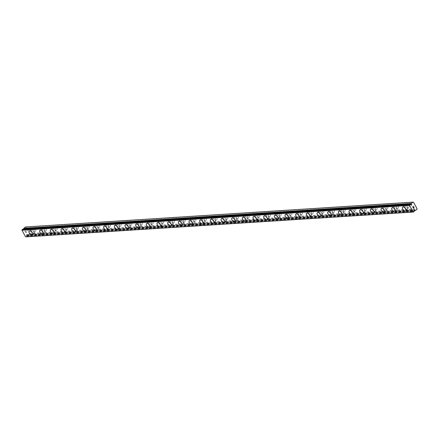 <?xml version="1.0" encoding="UTF-8"?>
<svg xmlns="http://www.w3.org/2000/svg" width="439" height="439" viewBox="0 0 439 439"><rect width="100%" height="100%" fill="white"/><g stroke="black" fill="none" stroke-linecap="round" stroke-linejoin="round"><path stroke-width="0.33" stroke-dasharray="2.19 1.65" d="M410.317 204.387L22.735 229.224A0.856 0.697 86.3 0 0 23.091 229.334L23.36 229.729A0.428 0.351 86.3 0 0 24.046 229.57A0.428 0.351 86.3 0 0 23.893 229.295L410.712 204.508M27.306 235.37L27.031 234.98A0.428 0.351 86.3 0 0 26.351 235.139A0.428 0.351 86.3 0 0 26.499 235.414L414.087 210.577L27.306 235.37A0.856 0.697 86.3 0 1 27.657 235.48L29.364 234.174L29.468 233.493L25.95 227.128L25.396 226.985M407.502 204.7A1.471 0.741 -129.1 0 0 407.255 204.788A1.471 0.741 -129.1 0 0 407.458 206.193A1.471 0.741 -129.1 0 0 408.863 207.164A1.471 0.741 -129.1 0 0 409.11 207.071A1.471 0.741 -129.1 0 0 408.907 205.666A1.471 0.741 -129.1 0 0 407.502 204.7M405.444 206.368A1.471 0.741 -129.1 0 0 405.197 206.462A1.471 0.741 -129.1 0 0 405.4 207.867A1.471 0.741 -129.1 0 0 406.805 208.832A1.471 0.741 -129.1 0 0 407.052 208.744A1.471 0.741 -129.1 0 0 406.849 207.334A1.471 0.741 -129.1 0 0 405.444 206.368M402.612 207.142L402.618 207.131A2.574 1.295 50.9 0 1 402.618 207.131A2.574 1.295 50.9 0 1 403.051 206.978A2.574 1.295 50.9 0 1 405.51 208.668A2.574 1.295 50.9 0 1 405.866 211.126A2.574 1.295 50.9 0 1 405.861 211.132L405.861 211.137M396.834 205.381A1.471 0.741 -129.1 0 0 396.587 205.474A1.471 0.741 -129.1 0 0 396.79 206.879A1.471 0.741 -129.1 0 0 398.195 207.845A1.471 0.741 -129.1 0 0 398.442 207.757A1.471 0.741 -129.1 0 0 398.239 206.346A1.471 0.741 -129.1 0 0 396.834 205.381M394.776 207.054A1.471 0.741 -129.1 0 0 394.529 207.142A1.471 0.741 -129.1 0 0 394.732 208.547A1.471 0.741 -129.1 0 0 396.137 209.518A1.471 0.741 -129.1 0 0 396.384 209.425A1.471 0.741 -129.1 0 0 396.181 208.02A1.471 0.741 -129.1 0 0 394.776 207.054M391.95 207.817L391.945 207.823A2.574 1.295 50.9 0 1 391.95 207.817A2.574 1.295 50.9 0 1 392.384 207.658A2.574 1.295 50.9 0 1 394.842 209.354A2.574 1.295 50.9 0 1 395.199 211.812A2.574 1.295 50.9 0 1 395.193 211.817L395.199 211.812M386.166 206.067A1.471 0.741 -129.1 0 0 385.919 206.154A1.471 0.741 -129.1 0 0 386.122 207.559A1.471 0.741 -129.1 0 0 387.527 208.53A1.471 0.741 -129.1 0 0 387.774 208.437A1.471 0.741 -129.1 0 0 387.571 207.032A1.471 0.741 -129.1 0 0 386.166 206.067M384.109 207.735A1.471 0.741 -129.1 0 0 383.862 207.828A1.471 0.741 -129.1 0 0 384.065 209.233A1.471 0.741 -129.1 0 0 385.469 210.199A1.471 0.741 -129.1 0 0 385.722 210.111A1.471 0.741 -129.1 0 0 385.513 208.701A1.471 0.741 -129.1 0 0 384.109 207.735M381.282 208.503L381.282 208.503A2.574 1.295 50.9 0 1 381.716 208.344A2.574 1.295 50.9 0 1 384.174 210.034A2.574 1.295 50.9 0 1 384.531 212.498L384.526 212.503M375.499 206.747A1.471 0.741 -129.1 0 0 375.252 206.84A1.471 0.741 -129.1 0 0 375.455 208.245A1.471 0.741 -129.1 0 0 376.86 209.211A1.471 0.741 -129.1 0 0 377.106 209.123A1.471 0.741 -129.1 0 0 376.903 207.718A1.471 0.741 -129.1 0 0 375.499 206.747M373.446 208.421A1.471 0.741 -129.1 0 0 373.194 208.509A1.471 0.741 -129.1 0 0 373.397 209.913A1.471 0.741 -129.1 0 0 374.802 210.885A1.471 0.741 -129.1 0 0 375.054 210.791A1.471 0.741 -129.1 0 0 374.846 209.387A1.471 0.741 -129.1 0 0 373.446 208.421M370.609 209.189L370.615 209.183A2.574 1.295 50.9 0 1 370.615 209.183A2.574 1.295 50.9 0 1 371.048 209.024A2.574 1.295 50.9 0 1 373.507 210.72A2.574 1.295 50.9 0 1 373.863 213.178A2.574 1.295 50.9 0 1 373.863 213.184L373.858 213.184M364.831 207.433A1.471 0.741 -129.1 0 0 364.584 207.521A1.471 0.741 -129.1 0 0 364.787 208.931A1.471 0.741 -129.1 0 0 366.192 209.897A1.471 0.741 -129.1 0 0 366.439 209.804A1.471 0.741 -129.1 0 0 366.236 208.399A1.471 0.741 -129.1 0 0 364.831 207.433M362.779 209.101A1.471 0.741 -129.1 0 0 362.526 209.194A1.471 0.741 -129.1 0 0 362.729 210.599A1.471 0.741 -129.1 0 0 364.134 211.565A1.471 0.741 -129.1 0 0 364.386 211.477A1.471 0.741 -129.1 0 0 364.183 210.072A1.471 0.741 -129.1 0 0 362.779 209.101M359.947 209.869L359.947 209.869A2.574 1.295 50.9 0 1 360.386 209.71A2.574 1.295 50.9 0 1 362.839 211.4A2.574 1.295 50.9 0 1 363.196 213.864L363.19 213.87M354.163 208.113A1.471 0.741 -129.1 0 0 353.916 208.207A1.471 0.741 -129.1 0 0 354.119 209.612A1.471 0.741 -129.1 0 0 355.524 210.577A1.471 0.741 -129.1 0 0 355.771 210.49A1.471 0.741 -129.1 0 0 355.568 209.085A1.471 0.741 -129.1 0 0 354.163 208.113M352.111 209.787A1.471 0.741 -129.1 0 0 351.858 209.875A1.471 0.741 -129.1 0 0 352.067 211.285A1.471 0.741 -129.1 0 0 353.472 212.251A1.471 0.741 -129.1 0 0 353.719 212.158A1.471 0.741 -129.1 0 0 353.516 210.753A1.471 0.741 -129.1 0 0 352.111 209.787M349.285 210.55L349.274 210.555A2.574 1.295 50.9 0 1 349.285 210.55A2.574 1.295 50.9 0 1 349.718 210.391A2.574 1.295 50.9 0 1 352.177 212.086A2.574 1.295 50.9 0 1 352.528 214.545A2.574 1.295 50.9 0 1 352.528 214.55L352.528 214.545M343.496 208.799A1.471 0.741 -129.1 0 0 343.249 208.887A1.471 0.741 -129.1 0 0 343.452 210.297A1.471 0.741 -129.1 0 0 344.856 211.263A1.471 0.741 -129.1 0 0 345.103 211.17A1.471 0.741 -129.1 0 0 344.9 209.765A1.471 0.741 -129.1 0 0 343.496 208.799M341.443 210.468A1.471 0.741 -129.1 0 0 341.196 210.561A1.471 0.741 -129.1 0 0 341.399 211.966A1.471 0.741 -129.1 0 0 342.804 212.931A1.471 0.741 -129.1 0 0 343.051 212.844A1.471 0.741 -129.1 0 0 342.848 211.439A1.471 0.741 -129.1 0 0 341.443 210.468M338.617 211.236L338.606 211.241A2.574 1.295 50.9 0 1 338.617 211.236A2.574 1.295 50.9 0 1 339.051 211.077A2.574 1.295 50.9 0 1 341.509 212.767A2.574 1.295 50.9 0 1 341.86 215.231L341.855 215.236M332.828 209.48A1.471 0.741 -129.1 0 0 332.581 209.573A1.471 0.741 -129.1 0 0 332.784 210.978A1.471 0.741 -129.1 0 0 334.189 211.949A1.471 0.741 -129.1 0 0 334.436 211.856A1.471 0.741 -129.1 0 0 334.233 210.451A1.471 0.741 -129.1 0 0 332.828 209.48M330.776 211.154A1.471 0.741 -129.1 0 0 330.529 211.241A1.471 0.741 -129.1 0 0 330.732 212.652A1.471 0.741 -129.1 0 0 332.136 213.617A1.471 0.741 -129.1 0 0 332.383 213.53A1.471 0.741 -129.1 0 0 332.18 212.119A1.471 0.741 -129.1 0 0 330.776 211.154M327.949 211.916L327.938 211.927A2.574 1.295 50.9 0 1 327.949 211.916A2.574 1.295 50.9 0 1 328.383 211.763A2.574 1.295 50.9 0 1 330.841 213.453A2.574 1.295 50.9 0 1 331.198 215.911A2.574 1.295 50.9 0 1 331.193 215.917L331.187 215.922M322.16 210.166A1.471 0.741 -129.1 0 0 321.913 210.259A1.471 0.741 -129.1 0 0 322.116 211.664A1.471 0.741 -129.1 0 0 323.521 212.63A1.471 0.741 -129.1 0 0 323.768 212.542A1.471 0.741 -129.1 0 0 323.565 211.132A1.471 0.741 -129.1 0 0 322.16 210.166M320.108 211.839A1.471 0.741 -129.1 0 0 319.861 211.927A1.471 0.741 -129.1 0 0 320.064 213.332A1.471 0.741 -129.1 0 0 321.469 214.303A1.471 0.741 -129.1 0 0 321.716 214.21A1.471 0.741 -129.1 0 0 321.513 212.805A1.471 0.741 -129.1 0 0 320.108 211.839M317.271 212.608L317.282 212.602A2.574 1.295 50.9 0 1 317.282 212.602A2.574 1.295 50.9 0 1 317.715 212.443A2.574 1.295 50.9 0 1 320.174 214.139A2.574 1.295 50.9 0 1 320.53 216.597A2.574 1.295 50.9 0 1 320.525 216.603L320.519 216.603M311.492 210.852A1.471 0.741 -129.1 0 0 311.246 210.939A1.471 0.741 -129.1 0 0 311.449 212.344A1.471 0.741 -129.1 0 0 312.853 213.316A1.471 0.741 -129.1 0 0 313.1 213.222A1.471 0.741 -129.1 0 0 312.897 211.817A1.471 0.741 -129.1 0 0 311.492 210.852M309.44 212.52A1.471 0.741 -129.1 0 0 309.193 212.613A1.471 0.741 -129.1 0 0 309.396 214.018A1.471 0.741 -129.1 0 0 310.801 214.984A1.471 0.741 -129.1 0 0 311.048 214.896A1.471 0.741 -129.1 0 0 310.845 213.486A1.471 0.741 -129.1 0 0 309.44 212.52M306.614 213.288L306.603 213.294A2.574 1.295 50.9 0 1 306.614 213.288A2.574 1.295 50.9 0 1 307.048 213.129A2.574 1.295 50.9 0 1 309.506 214.819A2.574 1.295 50.9 0 1 309.863 217.283A2.574 1.295 50.9 0 1 309.857 217.283L309.852 217.289M300.825 211.532A1.471 0.741 -129.1 0 0 300.578 211.625A1.471 0.741 -129.1 0 0 300.781 213.03A1.471 0.741 -129.1 0 0 302.186 213.996A1.471 0.741 -129.1 0 0 302.433 213.908A1.471 0.741 -129.1 0 0 302.23 212.498A1.471 0.741 -129.1 0 0 300.825 211.532M298.772 213.206A1.471 0.741 -129.1 0 0 298.525 213.294A1.471 0.741 -129.1 0 0 298.729 214.698A1.471 0.741 -129.1 0 0 300.133 215.67A1.471 0.741 -129.1 0 0 300.38 215.576A1.471 0.741 -129.1 0 0 300.177 214.172A1.471 0.741 -129.1 0 0 298.772 213.206M295.946 213.969L295.935 213.974A2.574 1.295 50.9 0 1 295.946 213.969A2.574 1.295 50.9 0 1 296.38 213.809A2.574 1.295 50.9 0 1 298.838 215.505A2.574 1.295 50.9 0 1 299.195 217.963A2.574 1.295 50.9 0 1 299.189 217.969L299.195 217.963M290.157 212.218A1.471 0.741 -129.1 0 0 289.91 212.306A1.471 0.741 -129.1 0 0 290.113 213.716A1.471 0.741 -129.1 0 0 291.518 214.682A1.471 0.741 -129.1 0 0 291.77 214.589A1.471 0.741 -129.1 0 0 291.562 213.184A1.471 0.741 -129.1 0 0 290.157 212.218M288.105 213.886A1.471 0.741 -129.1 0 0 287.858 213.98A1.471 0.741 -129.1 0 0 288.061 215.384A1.471 0.741 -129.1 0 0 289.466 216.35A1.471 0.741 -129.1 0 0 289.713 216.262A1.471 0.741 -129.1 0 0 289.51 214.858A1.471 0.741 -129.1 0 0 288.105 213.886M285.268 214.66L285.279 214.655A2.574 1.295 50.9 0 1 285.279 214.655A2.574 1.295 50.9 0 1 285.712 214.495A2.574 1.295 50.9 0 1 288.171 216.186A2.574 1.295 50.9 0 1 288.527 218.649A2.574 1.295 50.9 0 1 288.522 218.649L288.516 218.655M279.495 212.899A1.471 0.741 -129.1 0 0 279.242 212.992A1.471 0.741 -129.1 0 0 279.445 214.397A1.471 0.741 -129.1 0 0 280.85 215.362A1.471 0.741 -129.1 0 0 281.103 215.275A1.471 0.741 -129.1 0 0 280.894 213.87A1.471 0.741 -129.1 0 0 279.495 212.899M277.437 214.572A1.471 0.741 -129.1 0 0 277.19 214.66A1.471 0.741 -129.1 0 0 277.393 216.07A1.471 0.741 -129.1 0 0 278.798 217.036A1.471 0.741 -129.1 0 0 279.045 216.943A1.471 0.741 -129.1 0 0 278.842 215.538A1.471 0.741 -129.1 0 0 277.437 214.572M274.611 215.335L274.6 215.34A2.574 1.295 50.9 0 1 274.611 215.335A2.574 1.295 50.9 0 1 275.044 215.176A2.574 1.295 50.9 0 1 277.503 216.871A2.574 1.295 50.9 0 1 277.86 219.33A2.574 1.295 50.9 0 1 277.854 219.335L277.849 219.335M268.827 213.584A1.471 0.741 -129.1 0 0 268.575 213.672A1.471 0.741 -129.1 0 0 268.778 215.083A1.471 0.741 -129.1 0 0 270.183 216.048A1.471 0.741 -129.1 0 0 270.435 215.955A1.471 0.741 -129.1 0 0 270.232 214.55A1.471 0.741 -129.1 0 0 268.827 213.584M266.769 215.253A1.471 0.741 -129.1 0 0 266.522 215.346A1.471 0.741 -129.1 0 0 266.725 216.751A1.471 0.741 -129.1 0 0 268.13 217.717A1.471 0.741 -129.1 0 0 268.377 217.629A1.471 0.741 -129.1 0 0 268.174 216.224A1.471 0.741 -129.1 0 0 266.769 215.253M263.932 216.026L263.943 216.021A2.574 1.295 50.9 0 1 263.943 216.021A2.574 1.295 50.9 0 1 264.377 215.862A2.574 1.295 50.9 0 1 266.835 217.552A2.574 1.295 50.9 0 1 267.192 220.016A2.574 1.295 50.9 0 1 267.186 220.016L267.181 220.021M258.159 214.265A1.471 0.741 -129.1 0 0 257.907 214.358A1.471 0.741 -129.1 0 0 258.116 215.763A1.471 0.741 -129.1 0 0 259.515 216.729A1.471 0.741 -129.1 0 0 259.767 216.641A1.471 0.741 -129.1 0 0 259.564 215.236A1.471 0.741 -129.1 0 0 258.159 214.265M256.102 215.939A1.471 0.741 -129.1 0 0 255.855 216.026A1.471 0.741 -129.1 0 0 256.058 217.437A1.471 0.741 -129.1 0 0 257.463 218.402A1.471 0.741 -129.1 0 0 257.709 218.309A1.471 0.741 -129.1 0 0 257.506 216.904A1.471 0.741 -129.1 0 0 256.102 215.939M253.276 216.701L253.265 216.712A2.574 1.295 50.9 0 1 253.276 216.701A2.574 1.295 50.9 0 1 253.709 216.542A2.574 1.295 50.9 0 1 256.167 218.238A2.574 1.295 50.9 0 1 256.524 220.696A2.574 1.295 50.9 0 1 256.519 220.702L256.513 220.707M247.492 214.951A1.471 0.741 -129.1 0 0 247.239 215.044A1.471 0.741 -129.1 0 0 247.448 216.449A1.471 0.741 -129.1 0 0 248.853 217.415A1.471 0.741 -129.1 0 0 249.1 217.327A1.471 0.741 -129.1 0 0 248.897 215.917A1.471 0.741 -129.1 0 0 247.492 214.951M245.434 216.625A1.471 0.741 -129.1 0 0 245.187 216.712A1.471 0.741 -129.1 0 0 245.39 218.117A1.471 0.741 -129.1 0 0 246.795 219.088A1.471 0.741 -129.1 0 0 247.042 218.995A1.471 0.741 -129.1 0 0 246.839 217.59A1.471 0.741 -129.1 0 0 245.434 216.625M242.608 217.387L242.602 217.393A2.574 1.295 50.9 0 1 242.608 217.387A2.574 1.295 50.9 0 1 243.041 217.228A2.574 1.295 50.9 0 1 245.5 218.924A2.574 1.295 50.9 0 1 245.856 221.382A2.574 1.295 50.9 0 1 245.851 221.388L245.856 221.382M236.824 215.637A1.471 0.741 -129.1 0 0 236.577 215.725A1.471 0.741 -129.1 0 0 236.78 217.129A1.471 0.741 -129.1 0 0 238.185 218.101A1.471 0.741 -129.1 0 0 238.432 218.007A1.471 0.741 -129.1 0 0 238.229 216.603A1.471 0.741 -129.1 0 0 236.824 215.637M234.766 217.305A1.471 0.741 -129.1 0 0 234.519 217.398A1.471 0.741 -129.1 0 0 234.722 218.803A1.471 0.741 -129.1 0 0 236.127 219.769A1.471 0.741 -129.1 0 0 236.374 219.681A1.471 0.741 -129.1 0 0 236.171 218.271A1.471 0.741 -129.1 0 0 234.766 217.305M231.94 218.073L231.935 218.079A2.574 1.295 50.9 0 1 231.94 218.073A2.574 1.295 50.9 0 1 232.374 217.914A2.574 1.295 50.9 0 1 234.832 219.604A2.574 1.295 50.9 0 1 235.189 222.068A2.574 1.295 50.9 0 1 235.183 222.068L235.178 222.074M226.156 216.317A1.471 0.741 -129.1 0 0 225.909 216.411A1.471 0.741 -129.1 0 0 226.112 217.815A1.471 0.741 -129.1 0 0 227.517 218.781A1.471 0.741 -129.1 0 0 227.764 218.693A1.471 0.741 -129.1 0 0 227.561 217.283A1.471 0.741 -129.1 0 0 226.156 216.317M224.099 217.991A1.471 0.741 -129.1 0 0 223.852 218.079A1.471 0.741 -129.1 0 0 224.055 219.484A1.471 0.741 -129.1 0 0 225.459 220.455A1.471 0.741 -129.1 0 0 225.706 220.362A1.471 0.741 -129.1 0 0 225.503 218.957A1.471 0.741 -129.1 0 0 224.099 217.991M221.272 218.754L221.267 218.759A2.574 1.295 50.9 0 1 221.272 218.754A2.574 1.295 50.9 0 1 221.706 218.595A2.574 1.295 50.9 0 1 224.164 220.29A2.574 1.295 50.9 0 1 224.521 222.749A2.574 1.295 50.9 0 1 224.516 222.754L224.521 222.749M215.489 217.003A1.471 0.741 -129.1 0 0 215.242 217.091A1.471 0.741 -129.1 0 0 215.445 218.496A1.471 0.741 -129.1 0 0 216.85 219.467A1.471 0.741 -129.1 0 0 217.096 219.374A1.471 0.741 -129.1 0 0 216.893 217.969A1.471 0.741 -129.1 0 0 215.489 217.003M213.431 218.671A1.471 0.741 -129.1 0 0 213.184 218.765A1.471 0.741 -129.1 0 0 213.387 220.169A1.471 0.741 -129.1 0 0 214.792 221.135A1.471 0.741 -129.1 0 0 215.039 221.047A1.471 0.741 -129.1 0 0 214.836 219.643A1.471 0.741 -129.1 0 0 213.431 218.671M210.605 219.44L210.599 219.445A2.574 1.295 50.9 0 1 210.605 219.44A2.574 1.295 50.9 0 1 211.038 219.28A2.574 1.295 50.9 0 1 213.497 220.971A2.574 1.295 50.9 0 1 213.853 223.435A2.574 1.295 50.9 0 1 213.848 223.435L213.848 223.44M204.821 217.684A1.471 0.741 -129.1 0 0 204.574 217.777A1.471 0.741 -129.1 0 0 204.777 219.182A1.471 0.741 -129.1 0 0 206.182 220.148A1.471 0.741 -129.1 0 0 206.429 220.06A1.471 0.741 -129.1 0 0 206.226 218.655A1.471 0.741 -129.1 0 0 204.821 217.684M202.763 219.357A1.471 0.741 -129.1 0 0 202.516 219.445A1.471 0.741 -129.1 0 0 202.719 220.855A1.471 0.741 -129.1 0 0 204.124 221.821A1.471 0.741 -129.1 0 0 204.371 221.728A1.471 0.741 -129.1 0 0 204.168 220.323A1.471 0.741 -129.1 0 0 202.763 219.357M199.937 220.12L199.932 220.126A2.574 1.295 50.9 0 1 199.937 220.12A2.574 1.295 50.9 0 1 200.371 219.961A2.574 1.295 50.9 0 1 202.829 221.657A2.574 1.295 50.9 0 1 203.186 224.115A2.574 1.295 50.9 0 1 203.18 224.12L203.18 224.12M194.153 218.37A1.471 0.741 -129.1 0 0 193.906 218.457A1.471 0.741 -129.1 0 0 194.109 219.868A1.471 0.741 -129.1 0 0 195.514 220.833A1.471 0.741 -129.1 0 0 195.761 220.74A1.471 0.741 -129.1 0 0 195.558 219.335A1.471 0.741 -129.1 0 0 194.153 218.37M192.095 220.038A1.471 0.741 -129.1 0 0 191.848 220.131A1.471 0.741 -129.1 0 0 192.052 221.536A1.471 0.741 -129.1 0 0 193.456 222.502A1.471 0.741 -129.1 0 0 193.703 222.414A1.471 0.741 -129.1 0 0 193.5 221.009A1.471 0.741 -129.1 0 0 192.095 220.038M189.269 220.806L189.269 220.806A2.574 1.295 50.9 0 1 189.703 220.647A2.574 1.295 50.9 0 1 192.161 222.337A2.574 1.295 50.9 0 1 192.518 224.801A2.574 1.295 50.9 0 1 192.512 224.801L192.518 224.801M183.486 219.05A1.471 0.741 -129.1 0 0 183.239 219.143A1.471 0.741 -129.1 0 0 183.442 220.548A1.471 0.741 -129.1 0 0 184.846 221.514A1.471 0.741 -129.1 0 0 185.093 221.426A1.471 0.741 -129.1 0 0 184.89 220.021A1.471 0.741 -129.1 0 0 183.486 219.05M181.428 220.724A1.471 0.741 -129.1 0 0 181.181 220.812A1.471 0.741 -129.1 0 0 181.384 222.222A1.471 0.741 -129.1 0 0 182.789 223.188A1.471 0.741 -129.1 0 0 183.036 223.094A1.471 0.741 -129.1 0 0 182.833 221.69A1.471 0.741 -129.1 0 0 181.428 220.724M178.602 221.486L178.596 221.497A2.574 1.295 50.9 0 1 178.602 221.486A2.574 1.295 50.9 0 1 179.035 221.327A2.574 1.295 50.9 0 1 181.494 223.023A2.574 1.295 50.9 0 1 181.85 225.481A2.574 1.295 50.9 0 1 181.845 225.487L181.845 225.492M172.818 219.736A1.471 0.741 -129.1 0 0 172.571 219.829A1.471 0.741 -129.1 0 0 172.774 221.234A1.471 0.741 -129.1 0 0 174.179 222.2A1.471 0.741 -129.1 0 0 174.426 222.112A1.471 0.741 -129.1 0 0 174.223 220.702A1.471 0.741 -129.1 0 0 172.818 219.736M170.76 221.41A1.471 0.741 -129.1 0 0 170.513 221.497A1.471 0.741 -129.1 0 0 170.716 222.902A1.471 0.741 -129.1 0 0 172.121 223.874A1.471 0.741 -129.1 0 0 172.373 223.78A1.471 0.741 -129.1 0 0 172.165 222.375A1.471 0.741 -129.1 0 0 170.76 221.41M167.934 222.178A2.574 1.295 50.9 0 1 167.934 222.172A2.574 1.295 50.9 0 1 168.367 222.013A2.574 1.295 50.9 0 1 170.826 223.709A2.574 1.295 50.9 0 1 171.183 226.167A2.574 1.295 50.9 0 1 171.183 226.173L171.177 226.173M162.15 220.422A1.471 0.741 -129.1 0 0 161.903 220.51A1.471 0.741 -129.1 0 0 162.106 221.914A1.471 0.741 -129.1 0 0 163.511 222.886A1.471 0.741 -129.1 0 0 163.758 222.792A1.471 0.741 -129.1 0 0 163.555 221.388A1.471 0.741 -129.1 0 0 162.15 220.422M160.098 222.09A1.471 0.741 -129.1 0 0 159.845 222.183A1.471 0.741 -129.1 0 0 160.048 223.588A1.471 0.741 -129.1 0 0 161.453 224.554A1.471 0.741 -129.1 0 0 161.706 224.466A1.471 0.741 -129.1 0 0 161.497 223.056A1.471 0.741 -129.1 0 0 160.098 222.09M157.261 222.864L157.266 222.853A2.574 1.295 50.9 0 1 157.266 222.853A2.574 1.295 50.9 0 1 157.7 222.699A2.574 1.295 50.9 0 1 160.158 224.389A2.574 1.295 50.9 0 1 160.515 226.853L160.509 226.859M151.482 221.102A1.471 0.741 -129.1 0 0 151.236 221.196A1.471 0.741 -129.1 0 0 151.439 222.6A1.471 0.741 -129.1 0 0 152.843 223.566A1.471 0.741 -129.1 0 0 153.09 223.478A1.471 0.741 -129.1 0 0 152.887 222.068A1.471 0.741 -129.1 0 0 151.482 221.102M149.43 222.776A1.471 0.741 -129.1 0 0 149.178 222.864A1.471 0.741 -129.1 0 0 149.381 224.269A1.471 0.741 -129.1 0 0 150.786 225.24A1.471 0.741 -129.1 0 0 151.038 225.147A1.471 0.741 -129.1 0 0 150.835 223.742A1.471 0.741 -129.1 0 0 149.43 222.776M146.599 223.539L146.593 223.544A2.574 1.295 50.9 0 1 146.599 223.539A2.574 1.295 50.9 0 1 147.038 223.38A2.574 1.295 50.9 0 1 149.49 225.075A2.574 1.295 50.9 0 1 149.847 227.534A2.574 1.295 50.9 0 1 149.847 227.539L149.842 227.539M140.815 221.788A1.471 0.741 -129.1 0 0 140.568 221.876A1.471 0.741 -129.1 0 0 140.771 223.281A1.471 0.741 -129.1 0 0 142.176 224.252A1.471 0.741 -129.1 0 0 142.423 224.159A1.471 0.741 -129.1 0 0 142.22 222.754A1.471 0.741 -129.1 0 0 140.815 221.788M138.762 223.456A1.471 0.741 -129.1 0 0 138.51 223.55A1.471 0.741 -129.1 0 0 138.719 224.955A1.471 0.741 -129.1 0 0 140.118 225.92A1.471 0.741 -129.1 0 0 140.37 225.833A1.471 0.741 -129.1 0 0 140.167 224.422A1.471 0.741 -129.1 0 0 138.762 223.456M135.936 224.225L135.925 224.23A2.574 1.295 50.9 0 1 135.936 224.225A2.574 1.295 50.9 0 1 136.37 224.066A2.574 1.295 50.9 0 1 138.828 225.756A2.574 1.295 50.9 0 1 139.179 228.22L139.174 228.225M130.147 222.469A1.471 0.741 -129.1 0 0 129.9 222.562A1.471 0.741 -129.1 0 0 130.103 223.967A1.471 0.741 -129.1 0 0 131.508 224.933A1.471 0.741 -129.1 0 0 131.755 224.845A1.471 0.741 -129.1 0 0 131.552 223.44A1.471 0.741 -129.1 0 0 130.147 222.469M128.095 224.142A1.471 0.741 -129.1 0 0 127.842 224.23A1.471 0.741 -129.1 0 0 128.051 225.641A1.471 0.741 -129.1 0 0 129.456 226.606A1.471 0.741 -129.1 0 0 129.703 226.513A1.471 0.741 -129.1 0 0 129.5 225.108A1.471 0.741 -129.1 0 0 128.095 224.142M125.269 224.905L125.258 224.911A2.574 1.295 50.9 0 1 125.269 224.905A2.574 1.295 50.9 0 1 125.702 224.746A2.574 1.295 50.9 0 1 128.161 226.442A2.574 1.295 50.9 0 1 128.512 228.9A2.574 1.295 50.9 0 1 128.512 228.906L128.506 228.906M119.479 223.155A1.471 0.741 -129.1 0 0 119.232 223.242A1.471 0.741 -129.1 0 0 119.435 224.653A1.471 0.741 -129.1 0 0 120.84 225.619A1.471 0.741 -129.1 0 0 121.087 225.525A1.471 0.741 -129.1 0 0 120.884 224.12A1.471 0.741 -129.1 0 0 119.479 223.155M117.427 224.823A1.471 0.741 -129.1 0 0 117.18 224.916A1.471 0.741 -129.1 0 0 117.383 226.321A1.471 0.741 -129.1 0 0 118.788 227.287A1.471 0.741 -129.1 0 0 119.035 227.199A1.471 0.741 -129.1 0 0 118.832 225.794A1.471 0.741 -129.1 0 0 117.427 224.823M114.59 225.597L114.601 225.591A2.574 1.295 50.9 0 1 114.601 225.591A2.574 1.295 50.9 0 1 115.034 225.432A2.574 1.295 50.9 0 1 117.493 227.122A2.574 1.295 50.9 0 1 117.85 229.586A2.574 1.295 50.9 0 1 117.844 229.586L117.839 229.592M108.812 223.835A1.471 0.741 -129.1 0 0 108.565 223.928A1.471 0.741 -129.1 0 0 108.768 225.333A1.471 0.741 -129.1 0 0 110.173 226.299A1.471 0.741 -129.1 0 0 110.419 226.211A1.471 0.741 -129.1 0 0 110.216 224.806A1.471 0.741 -129.1 0 0 108.812 223.835M106.759 225.509A1.471 0.741 -129.1 0 0 106.512 225.597A1.471 0.741 -129.1 0 0 106.715 227.007A1.471 0.741 -129.1 0 0 108.12 227.973A1.471 0.741 -129.1 0 0 108.367 227.879A1.471 0.741 -129.1 0 0 108.164 226.475A1.471 0.741 -129.1 0 0 106.759 225.509M103.933 226.272L103.922 226.283A2.574 1.295 50.9 0 1 103.933 226.272A2.574 1.295 50.9 0 1 104.367 226.112A2.574 1.295 50.9 0 1 106.825 227.808A2.574 1.295 50.9 0 1 107.182 230.266A2.574 1.295 50.9 0 1 107.176 230.272L107.182 230.266M98.144 224.521A1.471 0.741 -129.1 0 0 97.897 224.609A1.471 0.741 -129.1 0 0 98.1 226.019A1.471 0.741 -129.1 0 0 99.505 226.985A1.471 0.741 -129.1 0 0 99.752 226.897A1.471 0.741 -129.1 0 0 99.549 225.487A1.471 0.741 -129.1 0 0 98.144 224.521M96.092 226.189A1.471 0.741 -129.1 0 0 95.845 226.283A1.471 0.741 -129.1 0 0 96.048 227.687A1.471 0.741 -129.1 0 0 97.453 228.659A1.471 0.741 -129.1 0 0 97.699 228.565A1.471 0.741 -129.1 0 0 97.496 227.161A1.471 0.741 -129.1 0 0 96.092 226.189M93.266 226.958L93.255 226.963A2.574 1.295 50.9 0 1 93.266 226.958A2.574 1.295 50.9 0 1 93.699 226.798A2.574 1.295 50.9 0 1 96.157 228.494A2.574 1.295 50.9 0 1 96.514 230.952A2.574 1.295 50.9 0 1 96.509 230.958L96.514 230.952M87.476 225.207A1.471 0.741 -129.1 0 0 87.229 225.295A1.471 0.741 -129.1 0 0 87.432 226.7A1.471 0.741 -129.1 0 0 88.837 227.671A1.471 0.741 -129.1 0 0 89.084 227.578A1.471 0.741 -129.1 0 0 88.881 226.173A1.471 0.741 -129.1 0 0 87.476 225.207M85.424 226.875A1.471 0.741 -129.1 0 0 85.177 226.968A1.471 0.741 -129.1 0 0 85.38 228.373A1.471 0.741 -129.1 0 0 86.785 229.339A1.471 0.741 -129.1 0 0 87.032 229.251A1.471 0.741 -129.1 0 0 86.829 227.841A1.471 0.741 -129.1 0 0 85.424 226.875M82.598 227.638L82.587 227.649A2.574 1.295 50.9 0 1 82.598 227.638A2.574 1.295 50.9 0 1 83.031 227.484A2.574 1.295 50.9 0 1 85.49 229.174A2.574 1.295 50.9 0 1 85.846 231.638A2.574 1.295 50.9 0 1 85.841 231.638L85.835 231.644M76.809 225.887A1.471 0.741 -129.1 0 0 76.562 225.981A1.471 0.741 -129.1 0 0 76.765 227.386A1.471 0.741 -129.1 0 0 78.169 228.351A1.471 0.741 -129.1 0 0 78.422 228.264A1.471 0.741 -129.1 0 0 78.213 226.853A1.471 0.741 -129.1 0 0 76.809 225.887M74.756 227.561A1.471 0.741 -129.1 0 0 74.509 227.649A1.471 0.741 -129.1 0 0 74.712 229.054A1.471 0.741 -129.1 0 0 76.117 230.025A1.471 0.741 -129.1 0 0 76.364 229.932A1.471 0.741 -129.1 0 0 76.161 228.527A1.471 0.741 -129.1 0 0 74.756 227.561M71.93 228.324L71.919 228.329A2.574 1.295 50.9 0 1 71.93 228.324A2.574 1.295 50.9 0 1 72.364 228.165A2.574 1.295 50.9 0 1 74.822 229.86A2.574 1.295 50.9 0 1 75.179 232.319A2.574 1.295 50.9 0 1 75.173 232.324L75.168 232.324M66.146 226.573A1.471 0.741 -129.1 0 0 65.894 226.661A1.471 0.741 -129.1 0 0 66.097 228.066A1.471 0.741 -129.1 0 0 67.502 229.037A1.471 0.741 -129.1 0 0 67.754 228.944A1.471 0.741 -129.1 0 0 67.546 227.539A1.471 0.741 -129.1 0 0 66.146 226.573M64.089 228.242A1.471 0.741 -129.1 0 0 63.842 228.335A1.471 0.741 -129.1 0 0 64.045 229.74A1.471 0.741 -129.1 0 0 65.449 230.705A1.471 0.741 -129.1 0 0 65.696 230.618A1.471 0.741 -129.1 0 0 65.493 229.207A1.471 0.741 -129.1 0 0 64.089 228.242M61.251 229.015L61.262 229.01A2.574 1.295 50.9 0 1 61.262 229.01A2.574 1.295 50.9 0 1 61.696 228.851A2.574 1.295 50.9 0 1 64.154 230.541A2.574 1.295 50.9 0 1 64.511 233.005A2.574 1.295 50.9 0 1 64.506 233.005L64.5 233.01M55.479 227.254A1.471 0.741 -129.1 0 0 55.226 227.347A1.471 0.741 -129.1 0 0 55.429 228.752A1.471 0.741 -129.1 0 0 56.834 229.718A1.471 0.741 -129.1 0 0 57.086 229.63A1.471 0.741 -129.1 0 0 56.883 228.225A1.471 0.741 -129.1 0 0 55.479 227.254M53.421 228.928A1.471 0.741 -129.1 0 0 53.174 229.015A1.471 0.741 -129.1 0 0 53.377 230.42A1.471 0.741 -129.1 0 0 54.782 231.391A1.471 0.741 -129.1 0 0 55.029 231.298A1.471 0.741 -129.1 0 0 54.826 229.893A1.471 0.741 -129.1 0 0 53.421 228.928M50.595 229.69L50.584 229.696A2.574 1.295 50.9 0 1 50.595 229.69A2.574 1.295 50.9 0 1 51.028 229.531A2.574 1.295 50.9 0 1 53.487 231.227A2.574 1.295 50.9 0 1 53.843 233.685A2.574 1.295 50.9 0 1 53.838 233.691L53.832 233.691M44.811 227.94A1.471 0.741 -129.1 0 0 44.558 228.028A1.471 0.741 -129.1 0 0 44.767 229.438A1.471 0.741 -129.1 0 0 46.166 230.404A1.471 0.741 -129.1 0 0 46.419 230.31A1.471 0.741 -129.1 0 0 46.216 228.906A1.471 0.741 -129.1 0 0 44.811 227.94M42.753 229.608A1.471 0.741 -129.1 0 0 42.506 229.701A1.471 0.741 -129.1 0 0 42.709 231.106A1.471 0.741 -129.1 0 0 44.114 232.072A1.471 0.741 -129.1 0 0 44.361 231.984A1.471 0.741 -129.1 0 0 44.158 230.579A1.471 0.741 -129.1 0 0 42.753 229.608M39.916 230.382L39.927 230.376A2.574 1.295 50.9 0 1 39.927 230.376A2.574 1.295 50.9 0 1 40.361 230.217A2.574 1.295 50.9 0 1 42.819 231.907A2.574 1.295 50.9 0 1 43.176 234.371A2.574 1.295 50.9 0 1 43.17 234.371L43.176 234.371M34.143 228.62A1.471 0.741 -129.1 0 0 33.891 228.714A1.471 0.741 -129.1 0 0 34.099 230.118A1.471 0.741 -129.1 0 0 35.504 231.084A1.471 0.741 -129.1 0 0 35.751 230.996A1.471 0.741 -129.1 0 0 35.548 229.592A1.471 0.741 -129.1 0 0 34.143 228.62M32.085 230.294A1.471 0.741 -129.1 0 0 31.838 230.382A1.471 0.741 -129.1 0 0 32.042 231.792A1.471 0.741 -129.1 0 0 33.446 232.758A1.471 0.741 -129.1 0 0 33.693 232.665A1.471 0.741 -129.1 0 0 33.49 231.26A1.471 0.741 -129.1 0 0 32.085 230.294M29.254 231.068L29.259 231.057A2.574 1.295 50.9 0 1 29.259 231.057A2.574 1.295 50.9 0 1 29.693 230.898A2.574 1.295 50.9 0 1 32.151 232.593A2.574 1.295 50.9 0 1 32.508 235.052A2.574 1.295 50.9 0 1 32.502 235.057L32.497 235.063M31.575 229.372A2.574 1.295 -129.1 0 0 31.142 229.526A2.574 1.295 -129.1 0 0 31.498 231.99A2.574 1.295 -129.1 0 0 33.957 233.68A2.574 1.295 -129.1 0 0 34.39 233.521A2.574 1.295 -129.1 0 0 34.033 231.062A2.574 1.295 -129.1 0 0 31.575 229.372M29.857 230.766A2.574 1.295 -129.1 0 0 29.424 230.925A2.574 1.295 -129.1 0 0 29.781 233.383A2.574 1.295 -129.1 0 0 32.239 235.079A2.574 1.295 -129.1 0 0 32.673 234.92A2.574 1.295 -129.1 0 0 32.316 232.461A2.574 1.295 -129.1 0 0 29.857 230.766M42.243 228.686A2.574 1.295 -129.1 0 0 41.809 228.845A2.574 1.295 -129.1 0 0 42.166 231.304A2.574 1.295 -129.1 0 0 44.624 232.999A2.574 1.295 -129.1 0 0 45.058 232.84A2.574 1.295 -129.1 0 0 44.701 230.376A2.574 1.295 -129.1 0 0 42.243 228.686M40.525 230.08A2.574 1.295 -129.1 0 0 40.092 230.239A2.574 1.295 -129.1 0 0 40.448 232.703A2.574 1.295 -129.1 0 0 42.907 234.393A2.574 1.295 -129.1 0 0 43.34 234.234A2.574 1.295 -129.1 0 0 42.984 231.776A2.574 1.295 -129.1 0 0 40.525 230.08M52.91 228A2.574 1.295 -129.1 0 0 52.477 228.159A2.574 1.295 -129.1 0 0 52.834 230.623A2.574 1.295 -129.1 0 0 55.292 232.313A2.574 1.295 -129.1 0 0 55.726 232.154A2.574 1.295 -129.1 0 0 55.369 229.696A2.574 1.295 -129.1 0 0 52.91 228M51.193 229.399A2.574 1.295 -129.1 0 0 50.759 229.559A2.574 1.295 -129.1 0 0 51.116 232.017A2.574 1.295 -129.1 0 0 53.574 233.713A2.574 1.295 -129.1 0 0 54.008 233.553A2.574 1.295 -129.1 0 0 53.651 231.09A2.574 1.295 -129.1 0 0 51.193 229.399M63.578 227.32A2.574 1.295 -129.1 0 0 63.145 227.479A2.574 1.295 -129.1 0 0 63.501 229.937A2.574 1.295 -129.1 0 0 65.96 231.633A2.574 1.295 -129.1 0 0 66.393 231.474A2.574 1.295 -129.1 0 0 66.037 229.01A2.574 1.295 -129.1 0 0 63.578 227.32M61.861 228.714A2.574 1.295 -129.1 0 0 61.427 228.873A2.574 1.295 -129.1 0 0 61.784 231.337A2.574 1.295 -129.1 0 0 64.242 233.027A2.574 1.295 -129.1 0 0 64.676 232.868A2.574 1.295 -129.1 0 0 64.319 230.409A2.574 1.295 -129.1 0 0 61.861 228.714M74.246 226.634A2.574 1.295 -129.1 0 0 73.812 226.793A2.574 1.295 -129.1 0 0 74.169 229.257A2.574 1.295 -129.1 0 0 76.627 230.947A2.574 1.295 -129.1 0 0 77.061 230.788A2.574 1.295 -129.1 0 0 76.704 228.329A2.574 1.295 -129.1 0 0 74.246 226.634M72.528 228.033A2.574 1.295 -129.1 0 0 72.095 228.192A2.574 1.295 -129.1 0 0 72.451 230.651A2.574 1.295 -129.1 0 0 74.91 232.346A2.574 1.295 -129.1 0 0 75.343 232.187A2.574 1.295 -129.1 0 0 74.987 229.723A2.574 1.295 -129.1 0 0 72.528 228.033M84.914 225.953A2.574 1.295 -129.1 0 0 84.48 226.112A2.574 1.295 -129.1 0 0 84.837 228.571A2.574 1.295 -129.1 0 0 87.295 230.261A2.574 1.295 -129.1 0 0 87.729 230.107A2.574 1.295 -129.1 0 0 87.372 227.643A2.574 1.295 -129.1 0 0 84.914 225.953M83.196 227.347A2.574 1.295 -129.1 0 0 82.762 227.506A2.574 1.295 -129.1 0 0 83.119 229.97A2.574 1.295 -129.1 0 0 85.578 231.66A2.574 1.295 -129.1 0 0 86.011 231.501A2.574 1.295 -129.1 0 0 85.654 229.043A2.574 1.295 -129.1 0 0 83.196 227.347M95.581 225.267A2.574 1.295 -129.1 0 0 95.148 225.426A2.574 1.295 -129.1 0 0 95.504 227.885A2.574 1.295 -129.1 0 0 97.963 229.581A2.574 1.295 -129.1 0 0 98.396 229.421A2.574 1.295 -129.1 0 0 98.04 226.963A2.574 1.295 -129.1 0 0 95.581 225.267M93.864 226.667A2.574 1.295 -129.1 0 0 93.43 226.826A2.574 1.295 -129.1 0 0 93.787 229.284A2.574 1.295 -129.1 0 0 96.245 230.974A2.574 1.295 -129.1 0 0 96.679 230.821A2.574 1.295 -129.1 0 0 96.322 228.357A2.574 1.295 -129.1 0 0 93.864 226.667M106.249 224.587A2.574 1.295 -129.1 0 0 105.815 224.741A2.574 1.295 -129.1 0 0 106.172 227.204A2.574 1.295 -129.1 0 0 108.631 228.895A2.574 1.295 -129.1 0 0 109.064 228.735A2.574 1.295 -129.1 0 0 108.707 226.277A2.574 1.295 -129.1 0 0 106.249 224.587M104.531 225.981A2.574 1.295 -129.1 0 0 104.098 226.14A2.574 1.295 -129.1 0 0 104.455 228.598A2.574 1.295 -129.1 0 0 106.907 230.294A2.574 1.295 -129.1 0 0 107.346 230.135A2.574 1.295 -129.1 0 0 106.99 227.676A2.574 1.295 -129.1 0 0 104.531 225.981M116.917 223.901A2.574 1.295 -129.1 0 0 116.483 224.06A2.574 1.295 -129.1 0 0 116.84 226.519A2.574 1.295 -129.1 0 0 119.298 228.214A2.574 1.295 -129.1 0 0 119.732 228.055A2.574 1.295 -129.1 0 0 119.375 225.591A2.574 1.295 -129.1 0 0 116.917 223.901M115.199 225.3A2.574 1.295 -129.1 0 0 114.766 225.454A2.574 1.295 -129.1 0 0 115.117 227.918A2.574 1.295 -129.1 0 0 117.575 229.608A2.574 1.295 -129.1 0 0 118.009 229.449A2.574 1.295 -129.1 0 0 117.657 226.99A2.574 1.295 -129.1 0 0 115.199 225.3M127.584 223.215A2.574 1.295 -129.1 0 0 127.151 223.374A2.574 1.295 -129.1 0 0 127.508 225.838A2.574 1.295 -129.1 0 0 129.96 227.528A2.574 1.295 -129.1 0 0 130.399 227.369A2.574 1.295 -129.1 0 0 130.043 224.911A2.574 1.295 -129.1 0 0 127.584 223.215M125.867 224.614A2.574 1.295 -129.1 0 0 125.433 224.773A2.574 1.295 -129.1 0 0 125.784 227.232A2.574 1.295 -129.1 0 0 128.243 228.928A2.574 1.295 -129.1 0 0 128.676 228.768A2.574 1.295 -129.1 0 0 128.325 226.304A2.574 1.295 -129.1 0 0 125.867 224.614M138.252 222.535A2.574 1.295 -129.1 0 0 137.819 222.694A2.574 1.295 -129.1 0 0 138.175 225.152A2.574 1.295 -129.1 0 0 140.628 226.848A2.574 1.295 -129.1 0 0 141.062 226.689A2.574 1.295 -129.1 0 0 140.71 224.225A2.574 1.295 -129.1 0 0 138.252 222.535M136.534 223.928A2.574 1.295 -129.1 0 0 136.095 224.088A2.574 1.295 -129.1 0 0 136.452 226.551A2.574 1.295 -129.1 0 0 138.911 228.242A2.574 1.295 -129.1 0 0 139.344 228.082A2.574 1.295 -129.1 0 0 138.987 225.624A2.574 1.295 -129.1 0 0 136.534 223.928M148.92 221.849A2.574 1.295 -129.1 0 0 148.486 222.008A2.574 1.295 -129.1 0 0 148.837 224.472A2.574 1.295 -129.1 0 0 151.296 226.162A2.574 1.295 -129.1 0 0 151.729 226.003A2.574 1.295 -129.1 0 0 151.378 223.544A2.574 1.295 -129.1 0 0 148.92 221.849M147.197 223.248A2.574 1.295 -129.1 0 0 146.763 223.407A2.574 1.295 -129.1 0 0 147.12 225.865A2.574 1.295 -129.1 0 0 149.578 227.561A2.574 1.295 -129.1 0 0 150.012 227.402A2.574 1.295 -129.1 0 0 149.655 224.938A2.574 1.295 -129.1 0 0 147.197 223.248M159.587 221.168A2.574 1.295 -129.1 0 0 159.154 221.327A2.574 1.295 -129.1 0 0 159.505 223.786A2.574 1.295 -129.1 0 0 161.964 225.476A2.574 1.295 -129.1 0 0 162.397 225.322A2.574 1.295 -129.1 0 0 162.04 222.858A2.574 1.295 -129.1 0 0 159.587 221.168M157.864 222.562A2.574 1.295 -129.1 0 0 157.431 222.721A2.574 1.295 -129.1 0 0 157.788 225.185A2.574 1.295 -129.1 0 0 160.246 226.875A2.574 1.295 -129.1 0 0 160.679 226.716A2.574 1.295 -129.1 0 0 160.323 224.258A2.574 1.295 -129.1 0 0 157.864 222.562M170.255 220.482A2.574 1.295 -129.1 0 0 169.816 220.641A2.574 1.295 -129.1 0 0 170.173 223.1A2.574 1.295 -129.1 0 0 172.631 224.795A2.574 1.295 -129.1 0 0 173.065 224.636A2.574 1.295 -129.1 0 0 172.708 222.178A2.574 1.295 -129.1 0 0 170.255 220.482M168.532 221.882A2.574 1.295 -129.1 0 0 168.099 222.041A2.574 1.295 -129.1 0 0 168.455 224.499A2.574 1.295 -129.1 0 0 170.914 226.189A2.574 1.295 -129.1 0 0 171.347 226.036A2.574 1.295 -129.1 0 0 170.99 223.572A2.574 1.295 -129.1 0 0 168.532 221.882M180.917 219.802A2.574 1.295 -129.1 0 0 180.484 219.955A2.574 1.295 -129.1 0 0 180.841 222.419A2.574 1.295 -129.1 0 0 183.299 224.109A2.574 1.295 -129.1 0 0 183.732 223.95A2.574 1.295 -129.1 0 0 183.376 221.492A2.574 1.295 -129.1 0 0 180.917 219.802M179.2 221.196A2.574 1.295 -129.1 0 0 178.766 221.355A2.574 1.295 -129.1 0 0 179.123 223.813A2.574 1.295 -129.1 0 0 181.581 225.509A2.574 1.295 -129.1 0 0 182.015 225.35A2.574 1.295 -129.1 0 0 181.658 222.891A2.574 1.295 -129.1 0 0 179.2 221.196M191.585 219.116A2.574 1.295 -129.1 0 0 191.152 219.275A2.574 1.295 -129.1 0 0 191.508 221.733A2.574 1.295 -129.1 0 0 193.967 223.429A2.574 1.295 -129.1 0 0 194.4 223.27A2.574 1.295 -129.1 0 0 194.043 220.806A2.574 1.295 -129.1 0 0 191.585 219.116M189.867 220.515A2.574 1.295 -129.1 0 0 189.434 220.669A2.574 1.295 -129.1 0 0 189.791 223.133A2.574 1.295 -129.1 0 0 192.249 224.823A2.574 1.295 -129.1 0 0 192.683 224.664A2.574 1.295 -129.1 0 0 192.326 222.205A2.574 1.295 -129.1 0 0 189.867 220.515M202.253 218.43A2.574 1.295 -129.1 0 0 201.819 218.589A2.574 1.295 -129.1 0 0 202.176 221.053A2.574 1.295 -129.1 0 0 204.634 222.743A2.574 1.295 -129.1 0 0 205.068 222.584A2.574 1.295 -129.1 0 0 204.711 220.126A2.574 1.295 -129.1 0 0 202.253 218.43M200.535 219.829A2.574 1.295 -129.1 0 0 200.102 219.988A2.574 1.295 -129.1 0 0 200.458 222.447A2.574 1.295 -129.1 0 0 202.917 224.142A2.574 1.295 -129.1 0 0 203.35 223.983A2.574 1.295 -129.1 0 0 202.994 221.519A2.574 1.295 -129.1 0 0 200.535 219.829M212.92 217.749A2.574 1.295 -129.1 0 0 212.487 217.909A2.574 1.295 -129.1 0 0 212.844 220.367A2.574 1.295 -129.1 0 0 215.302 222.063A2.574 1.295 -129.1 0 0 215.736 221.904A2.574 1.295 -129.1 0 0 215.379 219.44A2.574 1.295 -129.1 0 0 212.92 217.749M211.203 219.143A2.574 1.295 -129.1 0 0 210.769 219.302A2.574 1.295 -129.1 0 0 211.126 221.766A2.574 1.295 -129.1 0 0 213.584 223.456A2.574 1.295 -129.1 0 0 214.018 223.297A2.574 1.295 -129.1 0 0 213.661 220.839A2.574 1.295 -129.1 0 0 211.203 219.143M223.588 217.064A2.574 1.295 -129.1 0 0 223.155 217.223A2.574 1.295 -129.1 0 0 223.511 219.687A2.574 1.295 -129.1 0 0 225.97 221.377A2.574 1.295 -129.1 0 0 226.403 221.218A2.574 1.295 -129.1 0 0 226.047 218.759A2.574 1.295 -129.1 0 0 223.588 217.064M221.871 218.463A2.574 1.295 -129.1 0 0 221.437 218.622A2.574 1.295 -129.1 0 0 221.794 221.08A2.574 1.295 -129.1 0 0 224.252 222.776A2.574 1.295 -129.1 0 0 224.686 222.617A2.574 1.295 -129.1 0 0 224.329 220.153A2.574 1.295 -129.1 0 0 221.871 218.463M234.256 216.383A2.574 1.295 -129.1 0 0 233.822 216.542A2.574 1.295 -129.1 0 0 234.179 219.001A2.574 1.295 -129.1 0 0 236.637 220.696A2.574 1.295 -129.1 0 0 237.071 220.537A2.574 1.295 -129.1 0 0 236.714 218.073A2.574 1.295 -129.1 0 0 234.256 216.383M232.538 217.777A2.574 1.295 -129.1 0 0 232.105 217.936A2.574 1.295 -129.1 0 0 232.461 220.4A2.574 1.295 -129.1 0 0 234.92 222.09A2.574 1.295 -129.1 0 0 235.353 221.931A2.574 1.295 -129.1 0 0 234.997 219.473A2.574 1.295 -129.1 0 0 232.538 217.777M244.924 215.697A2.574 1.295 -129.1 0 0 244.49 215.856A2.574 1.295 -129.1 0 0 244.847 218.315A2.574 1.295 -129.1 0 0 247.305 220.01A2.574 1.295 -129.1 0 0 247.739 219.851A2.574 1.295 -129.1 0 0 247.382 217.393A2.574 1.295 -129.1 0 0 244.924 215.697M243.206 217.096A2.574 1.295 -129.1 0 0 242.772 217.256A2.574 1.295 -129.1 0 0 243.129 219.714A2.574 1.295 -129.1 0 0 245.588 221.404A2.574 1.295 -129.1 0 0 246.021 221.251A2.574 1.295 -129.1 0 0 245.664 218.787A2.574 1.295 -129.1 0 0 243.206 217.096M255.591 215.017A2.574 1.295 -129.1 0 0 255.158 215.17A2.574 1.295 -129.1 0 0 255.514 217.634A2.574 1.295 -129.1 0 0 257.973 219.324A2.574 1.295 -129.1 0 0 258.406 219.165A2.574 1.295 -129.1 0 0 258.05 216.707A2.574 1.295 -129.1 0 0 255.591 215.017M253.874 216.411A2.574 1.295 -129.1 0 0 253.44 216.57A2.574 1.295 -129.1 0 0 253.797 219.028A2.574 1.295 -129.1 0 0 256.255 220.724A2.574 1.295 -129.1 0 0 256.689 220.565A2.574 1.295 -129.1 0 0 256.332 218.106A2.574 1.295 -129.1 0 0 253.874 216.411M266.259 214.331A2.574 1.295 -129.1 0 0 265.825 214.49A2.574 1.295 -129.1 0 0 266.182 216.948A2.574 1.295 -129.1 0 0 268.641 218.644A2.574 1.295 -129.1 0 0 269.074 218.485A2.574 1.295 -129.1 0 0 268.717 216.026A2.574 1.295 -129.1 0 0 266.259 214.331M264.541 215.73A2.574 1.295 -129.1 0 0 264.108 215.884A2.574 1.295 -129.1 0 0 264.465 218.348A2.574 1.295 -129.1 0 0 266.923 220.038A2.574 1.295 -129.1 0 0 267.356 219.879A2.574 1.295 -129.1 0 0 267 217.42A2.574 1.295 -129.1 0 0 264.541 215.73M276.927 213.645A2.574 1.295 -129.1 0 0 276.493 213.804A2.574 1.295 -129.1 0 0 276.85 216.268A2.574 1.295 -129.1 0 0 279.308 217.958A2.574 1.295 -129.1 0 0 279.742 217.799A2.574 1.295 -129.1 0 0 279.385 215.34A2.574 1.295 -129.1 0 0 276.927 213.645M275.209 215.044A2.574 1.295 -129.1 0 0 274.776 215.203A2.574 1.295 -129.1 0 0 275.132 217.662A2.574 1.295 -129.1 0 0 277.591 219.357A2.574 1.295 -129.1 0 0 278.024 219.198A2.574 1.295 -129.1 0 0 277.667 216.734A2.574 1.295 -129.1 0 0 275.209 215.044M287.594 212.964A2.574 1.295 -129.1 0 0 287.161 213.124A2.574 1.295 -129.1 0 0 287.518 215.582A2.574 1.295 -129.1 0 0 289.976 217.278A2.574 1.295 -129.1 0 0 290.409 217.118A2.574 1.295 -129.1 0 0 290.053 214.655A2.574 1.295 -129.1 0 0 287.594 212.964M285.877 214.358A2.574 1.295 -129.1 0 0 285.443 214.517A2.574 1.295 -129.1 0 0 285.8 216.981A2.574 1.295 -129.1 0 0 288.258 218.671A2.574 1.295 -129.1 0 0 288.692 218.512A2.574 1.295 -129.1 0 0 288.335 216.054A2.574 1.295 -129.1 0 0 285.877 214.358M298.262 212.278A2.574 1.295 -129.1 0 0 297.829 212.438A2.574 1.295 -129.1 0 0 298.185 214.901A2.574 1.295 -129.1 0 0 300.644 216.592A2.574 1.295 -129.1 0 0 301.077 216.432A2.574 1.295 -129.1 0 0 300.72 213.974A2.574 1.295 -129.1 0 0 298.262 212.278M296.544 213.678A2.574 1.295 -129.1 0 0 296.111 213.837A2.574 1.295 -129.1 0 0 296.468 216.295A2.574 1.295 -129.1 0 0 298.926 217.991A2.574 1.295 -129.1 0 0 299.36 217.832A2.574 1.295 -129.1 0 0 299.003 215.368A2.574 1.295 -129.1 0 0 296.544 213.678M308.93 211.598A2.574 1.295 -129.1 0 0 308.496 211.757A2.574 1.295 -129.1 0 0 308.853 214.216A2.574 1.295 -129.1 0 0 311.311 215.911A2.574 1.295 -129.1 0 0 311.745 215.752A2.574 1.295 -129.1 0 0 311.388 213.288A2.574 1.295 -129.1 0 0 308.93 211.598M307.212 212.992A2.574 1.295 -129.1 0 0 306.779 213.151A2.574 1.295 -129.1 0 0 307.135 215.615A2.574 1.295 -129.1 0 0 309.594 217.305A2.574 1.295 -129.1 0 0 310.027 217.146A2.574 1.295 -129.1 0 0 309.671 214.687A2.574 1.295 -129.1 0 0 307.212 212.992M319.597 210.912A2.574 1.295 -129.1 0 0 319.164 211.071A2.574 1.295 -129.1 0 0 319.521 213.53A2.574 1.295 -129.1 0 0 321.979 215.225A2.574 1.295 -129.1 0 0 322.413 215.066A2.574 1.295 -129.1 0 0 322.056 212.608A2.574 1.295 -129.1 0 0 319.597 210.912M317.88 212.311A2.574 1.295 -129.1 0 0 317.446 212.471A2.574 1.295 -129.1 0 0 317.803 214.929A2.574 1.295 -129.1 0 0 320.256 216.625A2.574 1.295 -129.1 0 0 320.695 216.465A2.574 1.295 -129.1 0 0 320.338 214.002A2.574 1.295 -129.1 0 0 317.88 212.311M330.265 210.232A2.574 1.295 -129.1 0 0 329.832 210.385A2.574 1.295 -129.1 0 0 330.188 212.849A2.574 1.295 -129.1 0 0 332.647 214.539A2.574 1.295 -129.1 0 0 333.08 214.386A2.574 1.295 -129.1 0 0 332.724 211.922A2.574 1.295 -129.1 0 0 330.265 210.232M328.548 211.625A2.574 1.295 -129.1 0 0 328.114 211.785A2.574 1.295 -129.1 0 0 328.471 214.243A2.574 1.295 -129.1 0 0 330.924 215.939A2.574 1.295 -129.1 0 0 331.357 215.779A2.574 1.295 -129.1 0 0 331.006 213.321A2.574 1.295 -129.1 0 0 328.548 211.625M340.933 209.546A2.574 1.295 -129.1 0 0 340.499 209.705A2.574 1.295 -129.1 0 0 340.856 212.163A2.574 1.295 -129.1 0 0 343.314 213.859A2.574 1.295 -129.1 0 0 343.748 213.7A2.574 1.295 -129.1 0 0 343.391 211.241A2.574 1.295 -129.1 0 0 340.933 209.546M339.215 210.945A2.574 1.295 -129.1 0 0 338.782 211.099A2.574 1.295 -129.1 0 0 339.133 213.563A2.574 1.295 -129.1 0 0 341.591 215.253A2.574 1.295 -129.1 0 0 342.025 215.099A2.574 1.295 -129.1 0 0 341.674 212.635A2.574 1.295 -129.1 0 0 339.215 210.945M351.601 208.86A2.574 1.295 -129.1 0 0 351.167 209.019A2.574 1.295 -129.1 0 0 351.524 211.483A2.574 1.295 -129.1 0 0 353.977 213.173A2.574 1.295 -129.1 0 0 354.416 213.014A2.574 1.295 -129.1 0 0 354.059 210.555A2.574 1.295 -129.1 0 0 351.601 208.86M349.883 210.259A2.574 1.295 -129.1 0 0 349.449 210.418A2.574 1.295 -129.1 0 0 349.801 212.877A2.574 1.295 -129.1 0 0 352.259 214.572A2.574 1.295 -129.1 0 0 352.693 214.413A2.574 1.295 -129.1 0 0 352.336 211.955A2.574 1.295 -129.1 0 0 349.883 210.259M362.268 208.179A2.574 1.295 -129.1 0 0 361.835 208.338A2.574 1.295 -129.1 0 0 362.186 210.797A2.574 1.295 -129.1 0 0 364.644 212.492A2.574 1.295 -129.1 0 0 365.078 212.333A2.574 1.295 -129.1 0 0 364.727 209.869A2.574 1.295 -129.1 0 0 362.268 208.179M360.551 209.573A2.574 1.295 -129.1 0 0 360.112 209.732A2.574 1.295 -129.1 0 0 360.468 212.196A2.574 1.295 -129.1 0 0 362.927 213.886A2.574 1.295 -129.1 0 0 363.36 213.727A2.574 1.295 -129.1 0 0 363.004 211.269A2.574 1.295 -129.1 0 0 360.551 209.573M372.936 207.493A2.574 1.295 -129.1 0 0 372.502 207.652A2.574 1.295 -129.1 0 0 372.854 210.116A2.574 1.295 -129.1 0 0 375.312 211.807A2.574 1.295 -129.1 0 0 375.746 211.647A2.574 1.295 -129.1 0 0 375.394 209.189A2.574 1.295 -129.1 0 0 372.936 207.493M371.213 208.893A2.574 1.295 -129.1 0 0 370.779 209.052A2.574 1.295 -129.1 0 0 371.136 211.51A2.574 1.295 -129.1 0 0 373.594 213.206A2.574 1.295 -129.1 0 0 374.028 213.047A2.574 1.295 -129.1 0 0 373.671 210.583A2.574 1.295 -129.1 0 0 371.213 208.893M383.604 206.813A2.574 1.295 -129.1 0 0 383.165 206.972A2.574 1.295 -129.1 0 0 383.521 209.43A2.574 1.295 -129.1 0 0 385.98 211.126A2.574 1.295 -129.1 0 0 386.413 210.967A2.574 1.295 -129.1 0 0 386.057 208.503A2.574 1.295 -129.1 0 0 383.604 206.813M381.881 208.207A2.574 1.295 -129.1 0 0 381.447 208.366A2.574 1.295 -129.1 0 0 381.804 210.83A2.574 1.295 -129.1 0 0 384.262 212.52A2.574 1.295 -129.1 0 0 384.696 212.361A2.574 1.295 -129.1 0 0 384.339 209.902A2.574 1.295 -129.1 0 0 381.881 208.207M394.266 206.127A2.574 1.295 -129.1 0 0 393.832 206.286A2.574 1.295 -129.1 0 0 394.189 208.744A2.574 1.295 -129.1 0 0 396.647 210.44A2.574 1.295 -129.1 0 0 397.081 210.281A2.574 1.295 -129.1 0 0 396.724 207.823A2.574 1.295 -129.1 0 0 394.266 206.127M392.548 207.526A2.574 1.295 -129.1 0 0 392.115 207.685A2.574 1.295 -129.1 0 0 392.471 210.144A2.574 1.295 -129.1 0 0 394.93 211.839A2.574 1.295 -129.1 0 0 395.363 211.68A2.574 1.295 -129.1 0 0 395.007 209.216A2.574 1.295 -129.1 0 0 392.548 207.526M404.934 205.447A2.574 1.295 -129.1 0 0 404.5 205.6A2.574 1.295 -129.1 0 0 404.857 208.064A2.574 1.295 -129.1 0 0 407.315 209.754A2.574 1.295 -129.1 0 0 407.749 209.601A2.574 1.295 -129.1 0 0 407.392 207.137A2.574 1.295 -129.1 0 0 404.934 205.447M403.216 206.84A2.574 1.295 -129.1 0 0 402.782 206.999A2.574 1.295 -129.1 0 0 403.139 209.458A2.574 1.295 -129.1 0 0 405.598 211.154A2.574 1.295 -129.1 0 0 406.031 210.994A2.574 1.295 -129.1 0 0 405.674 208.536A2.574 1.295 -129.1 0 0 403.216 206.84M25.039 231.529L25.347 231.276L25.039 231.529L25.314 232.022L25.039 231.529M25.402 231.232L25.709 230.98L25.402 231.232M25.709 230.98L25.983 231.479L25.709 230.98M26.033 231.435L25.725 230.876L24.952 231.507L25.259 232.066L24.952 231.507L25.725 230.876L26.038 231.435M26.131 232.467L26.241 231.946L26.131 232.467M26.241 231.946L26.532 232.472L26.241 231.946M26.581 232.429L26.214 231.765L25.972 232.769L25.632 232.604L25.972 232.769L26.219 231.765L26.581 232.429M26.066 236.851L26.642 236.303A0.856 0.697 86.3 0 1 26.697 235.869L26.499 235.414M413.659 207.757L413.56 207.444M414.021 207.466L413.796 206.923M413.077 207.51L413.335 208.113M412.929 206.988L412.644 206.868L413.417 206.237M29.468 233.493L417.05 208.657M25.95 227.128L413.538 202.291M29.364 234.174L416.946 209.337M27.031 234.98L413.928 210.188M23.36 229.729L410.948 204.892M27.761 235.474L414.158 210.715L27.657 235.48M27.218 235.315L414.037 210.528M26.686 235.748L414.268 210.912M26.697 235.869L414.279 211.033M26.642 236.303L414.224 211.466M26.603 236.418L414.186 211.582M23.091 229.334L410.674 204.497M23.174 229.388L410.761 204.552M407.255 204.788L405.197 206.462M396.587 205.474L394.529 207.142M385.919 206.154L383.862 207.828M375.252 206.84L373.194 208.509M364.584 207.521L362.526 209.194M353.916 208.207L351.858 209.875M343.249 208.887L341.196 210.561M332.581 209.573L330.529 211.241M321.913 210.259L319.861 211.927M311.246 210.939L309.193 212.613M300.578 211.625L298.525 213.294M289.91 212.306L287.858 213.98M279.242 212.992L277.19 214.66M268.575 213.672L266.522 215.346M257.907 214.358L255.855 216.026M247.239 215.044L245.187 216.712M236.577 215.725L234.519 217.398M225.909 216.411L223.852 218.079M215.242 217.091L213.184 218.765M204.574 217.777L202.516 219.445M193.906 218.457L191.848 220.131M183.239 219.143L181.181 220.812M172.571 219.829L170.513 221.497M161.903 220.51L159.845 222.183M151.236 221.196L149.178 222.864M140.568 221.876L138.51 223.55M129.9 222.562L127.842 224.23M119.232 223.242L117.18 224.916M108.565 223.928L106.512 225.597M97.897 224.609L95.845 226.283M87.229 225.295L85.177 226.968M76.562 225.981L74.509 227.649M65.894 226.661L63.842 228.335M55.226 227.347L53.174 229.015M44.558 228.028L42.506 229.701M33.891 228.714L31.838 230.382M31.142 229.526L29.424 230.925M41.809 228.845L40.092 230.239M52.477 228.159L50.759 229.559M63.145 227.479L61.427 228.873M73.812 226.793L72.095 228.192M84.48 226.112L82.762 227.506M95.148 225.426L93.43 226.826M105.815 224.741L104.098 226.14M116.483 224.06L114.766 225.454M127.151 223.374L125.433 224.773M137.819 222.694L136.095 224.088M148.486 222.008L146.763 223.407M159.154 221.327L157.431 222.721M169.816 220.641L168.099 222.041M180.484 219.955L178.766 221.355M191.152 219.275L189.434 220.669M201.819 218.589L200.102 219.988M212.487 217.909L210.769 219.302M223.155 217.223L221.437 218.622M233.822 216.542L232.105 217.936M244.49 215.856L242.772 217.256M255.158 215.17L253.44 216.57M265.825 214.49L264.108 215.884M276.493 213.804L274.776 215.203M287.161 213.124L285.443 214.517M297.829 212.438L296.111 213.837M308.496 211.757L306.779 213.151M319.164 211.071L317.446 212.471M329.832 210.385L328.114 211.785M340.499 209.705L338.782 211.099M351.167 209.019L349.449 210.418M361.835 208.338L360.112 209.732M372.502 207.652L370.779 209.052M383.165 206.972L381.447 208.366M393.832 206.286L392.115 207.685M404.5 205.6L402.782 206.999M407.749 209.601L406.031 210.994M397.081 210.281L395.363 211.68M386.413 210.967L384.696 212.361M375.746 211.647L374.028 213.047M365.078 212.333L363.36 213.727M354.416 213.014L352.693 214.413M343.748 213.7L342.025 215.099M333.08 214.386L331.357 215.779M322.413 215.066L320.695 216.465M311.745 215.752L310.027 217.146M301.077 216.432L299.36 217.832M290.409 217.118L288.692 218.512M279.742 217.799L278.024 219.198M269.074 218.485L267.356 219.879M258.406 219.165L256.689 220.565M247.739 219.851L246.021 221.251M237.071 220.537L235.353 221.931M226.403 221.218L224.686 222.617M215.736 221.904L214.018 223.297M205.068 222.584L203.35 223.983M194.4 223.27L192.683 224.664M183.732 223.95L182.015 225.35M173.065 224.636L171.347 226.036M162.397 225.322L160.679 226.716M151.729 226.003L150.012 227.402M141.062 226.689L139.344 228.082M130.399 227.369L128.676 228.768M119.732 228.055L118.009 229.449M109.064 228.735L107.346 230.135M98.396 229.421L96.679 230.821M87.729 230.107L86.011 231.501M77.061 230.788L75.343 232.187M66.393 231.474L64.676 232.868M55.726 232.154L54.008 233.553M45.058 232.84L43.34 234.234M34.39 233.521L32.673 234.92M35.751 230.996L33.693 232.665M46.419 230.31L44.361 231.984M57.086 229.63L55.029 231.298M67.754 228.944L65.696 230.618M78.422 228.264L76.364 229.932M89.084 227.578L87.032 229.251M99.752 226.897L97.699 228.565M110.419 226.211L108.367 227.879M121.087 225.525L119.035 227.199M131.755 224.845L129.703 226.513M142.423 224.159L140.37 225.833M153.09 223.478L151.038 225.147M163.758 222.792L161.706 224.466M174.426 222.112L172.373 223.78M185.093 221.426L183.036 223.094M195.761 220.74L193.703 222.414M206.429 220.06L204.371 221.728M217.096 219.374L215.039 221.047M227.764 218.693L225.706 220.362M238.432 218.007L236.374 219.681M249.1 217.327L247.042 218.995M259.767 216.641L257.709 218.309M270.435 215.955L268.377 217.629M281.103 215.275L279.045 216.943M291.77 214.589L289.713 216.262M302.433 213.908L300.38 215.576M313.1 213.222L311.048 214.896M323.768 212.542L321.716 214.21M334.436 211.856L332.383 213.53M345.103 211.17L343.051 212.844M355.771 210.49L353.719 212.158M366.439 209.804L364.386 211.477M377.106 209.123L375.054 210.791M387.774 208.437L385.722 210.111M398.442 207.757L396.384 209.425M409.11 207.071L407.052 208.744M27.712 235.496L414.169 210.731M26.664 234.629L414.246 209.793M23.733 230.074L411.316 205.238"/><path stroke-width="0.66" d="M410.712 204.508L411.475 204.459L411.283 204.003A0.856 0.697 86.3 0 0 411.338 203.564L412.978 202.149L413.538 202.291L417.05 208.657L416.946 209.337L415.245 210.643A0.856 0.697 86.3 0 0 414.888 210.533L414.614 210.144A0.428 0.351 86.3 0 0 413.933 210.303A0.428 0.351 86.3 0 0 414.087 210.577L414.279 211.033A0.856 0.697 86.3 0 0 414.224 211.466L413.159 211.966L409.532 205.397L410.317 204.387A0.856 0.697 86.3 0 0 410.674 204.497L410.948 204.892A0.428 0.351 86.3 0 0 411.628 204.733A0.428 0.351 86.3 0 0 411.475 204.459M405.861 211.137A2.574 1.295 50.9 0 1 405.427 211.296A2.574 1.295 50.9 0 1 402.969 209.601A2.574 1.295 50.9 0 1 402.612 207.142A2.574 1.295 50.9 0 1 403.046 206.983A2.574 1.295 50.9 0 1 405.504 208.673A2.574 1.295 50.9 0 1 405.861 211.137A2.574 1.295 50.9 0 1 405.433 211.285A2.574 1.295 50.9 0 1 402.98 209.601A2.574 1.295 50.9 0 1 402.618 207.137M395.193 211.817A2.574 1.295 50.9 0 1 394.76 211.977A2.574 1.295 50.9 0 1 392.312 210.281A2.574 1.295 50.9 0 1 391.95 207.823A2.574 1.295 50.9 0 1 392.378 207.663A2.574 1.295 50.9 0 1 394.837 209.359A2.574 1.295 50.9 0 1 395.193 211.817A2.574 1.295 50.9 0 1 394.765 211.971A2.574 1.295 50.9 0 1 392.301 210.286A2.574 1.295 50.9 0 1 391.945 207.823M384.098 212.652A2.574 1.295 50.9 0 1 381.645 210.967A2.574 1.295 50.9 0 1 381.282 208.503A2.574 1.295 50.9 0 1 381.71 208.349A2.574 1.295 50.9 0 1 384.169 210.04A2.574 1.295 50.9 0 1 384.526 212.503A2.574 1.295 50.9 0 1 384.098 212.652M384.526 212.503A2.574 1.295 50.9 0 1 384.092 212.663A2.574 1.295 50.9 0 1 381.634 210.967A2.574 1.295 50.9 0 1 381.277 208.509M373.858 213.184A2.574 1.295 50.9 0 1 373.424 213.343A2.574 1.295 50.9 0 1 370.966 211.653A2.574 1.295 50.9 0 1 370.609 209.189A2.574 1.295 50.9 0 1 371.043 209.03A2.574 1.295 50.9 0 1 373.501 210.725A2.574 1.295 50.9 0 1 373.858 213.184A2.574 1.295 50.9 0 1 373.43 213.338A2.574 1.295 50.9 0 1 370.977 211.647A2.574 1.295 50.9 0 1 370.615 209.189M362.762 214.023A2.574 1.295 50.9 0 1 360.309 212.333A2.574 1.295 50.9 0 1 359.947 209.869A2.574 1.295 50.9 0 1 360.375 209.716A2.574 1.295 50.9 0 1 362.834 211.411A2.574 1.295 50.9 0 1 363.19 213.87A2.574 1.295 50.9 0 1 362.762 214.023M363.19 213.87A2.574 1.295 50.9 0 1 362.757 214.029A2.574 1.295 50.9 0 1 360.298 212.333A2.574 1.295 50.9 0 1 359.942 209.875M352.094 214.704A2.574 1.295 50.9 0 1 349.642 213.014A2.574 1.295 50.9 0 1 349.279 210.555A2.574 1.295 50.9 0 1 349.707 210.402A2.574 1.295 50.9 0 1 352.166 212.092A2.574 1.295 50.9 0 1 352.522 214.556A2.574 1.295 50.9 0 1 352.094 214.704M352.522 214.556A2.574 1.295 50.9 0 1 352.089 214.709A2.574 1.295 50.9 0 1 349.631 213.019A2.574 1.295 50.9 0 1 349.274 210.555M341.86 215.231A2.574 1.295 50.9 0 1 341.427 215.39A2.574 1.295 50.9 0 1 338.974 213.7A2.574 1.295 50.9 0 1 338.612 211.236A2.574 1.295 50.9 0 1 339.04 211.082A2.574 1.295 50.9 0 1 341.498 212.778A2.574 1.295 50.9 0 1 341.855 215.236A2.574 1.295 50.9 0 1 341.421 215.395A2.574 1.295 50.9 0 1 338.963 213.7A2.574 1.295 50.9 0 1 338.606 211.241M331.193 215.917A2.574 1.295 50.9 0 1 330.759 216.07A2.574 1.295 50.9 0 1 328.306 214.386A2.574 1.295 50.9 0 1 327.944 211.922A2.574 1.295 50.9 0 1 328.372 211.768A2.574 1.295 50.9 0 1 330.83 213.458A2.574 1.295 50.9 0 1 331.187 215.922A2.574 1.295 50.9 0 1 330.754 216.081A2.574 1.295 50.9 0 1 328.295 214.386A2.574 1.295 50.9 0 1 327.938 211.927M320.519 216.603A2.574 1.295 50.9 0 1 320.086 216.762A2.574 1.295 50.9 0 1 317.627 215.072A2.574 1.295 50.9 0 1 317.271 212.608A2.574 1.295 50.9 0 1 317.704 212.449A2.574 1.295 50.9 0 1 320.163 214.144A2.574 1.295 50.9 0 1 320.519 216.603A2.574 1.295 50.9 0 1 320.097 216.756A2.574 1.295 50.9 0 1 317.638 215.066A2.574 1.295 50.9 0 1 317.276 212.608M309.429 217.437A2.574 1.295 50.9 0 1 306.971 215.752A2.574 1.295 50.9 0 1 306.609 213.288A2.574 1.295 50.9 0 1 307.037 213.134A2.574 1.295 50.9 0 1 309.495 214.825A2.574 1.295 50.9 0 1 309.852 217.289A2.574 1.295 50.9 0 1 309.429 217.437M309.852 217.289A2.574 1.295 50.9 0 1 309.418 217.448A2.574 1.295 50.9 0 1 306.96 215.752A2.574 1.295 50.9 0 1 306.603 213.294M298.761 218.123A2.574 1.295 50.9 0 1 296.303 216.432A2.574 1.295 50.9 0 1 295.941 213.974A2.574 1.295 50.9 0 1 296.369 213.815A2.574 1.295 50.9 0 1 298.827 215.511A2.574 1.295 50.9 0 1 299.184 217.969A2.574 1.295 50.9 0 1 298.761 218.123M299.184 217.969A2.574 1.295 50.9 0 1 298.75 218.128A2.574 1.295 50.9 0 1 296.292 216.438A2.574 1.295 50.9 0 1 295.935 213.974M288.522 218.649A2.574 1.295 50.9 0 1 288.094 218.809A2.574 1.295 50.9 0 1 285.635 217.118A2.574 1.295 50.9 0 1 285.273 214.655M288.083 218.814A2.574 1.295 50.9 0 1 285.624 217.118A2.574 1.295 50.9 0 1 285.268 214.66A2.574 1.295 50.9 0 1 285.701 214.501A2.574 1.295 50.9 0 1 288.16 216.197A2.574 1.295 50.9 0 1 288.516 218.655A2.574 1.295 50.9 0 1 288.083 218.814M277.849 219.335A2.574 1.295 50.9 0 1 277.415 219.495A2.574 1.295 50.9 0 1 274.968 217.799A2.574 1.295 50.9 0 1 274.605 215.34A2.574 1.295 50.9 0 1 275.033 215.187A2.574 1.295 50.9 0 1 277.492 216.877A2.574 1.295 50.9 0 1 277.849 219.335A2.574 1.295 50.9 0 1 277.426 219.489A2.574 1.295 50.9 0 1 274.957 217.804A2.574 1.295 50.9 0 1 274.6 215.34M267.181 220.021A2.574 1.295 50.9 0 1 266.747 220.18A2.574 1.295 50.9 0 1 264.289 218.485A2.574 1.295 50.9 0 1 263.932 216.026A2.574 1.295 50.9 0 1 264.366 215.867A2.574 1.295 50.9 0 1 266.824 217.563A2.574 1.295 50.9 0 1 267.181 220.021A2.574 1.295 50.9 0 1 266.758 220.175A2.574 1.295 50.9 0 1 264.3 218.485A2.574 1.295 50.9 0 1 263.938 216.021M256.091 220.855A2.574 1.295 50.9 0 1 253.632 219.171A2.574 1.295 50.9 0 1 253.27 216.707A2.574 1.295 50.9 0 1 253.704 216.553A2.574 1.295 50.9 0 1 256.156 218.243A2.574 1.295 50.9 0 1 256.513 220.707A2.574 1.295 50.9 0 1 256.091 220.855M256.513 220.707A2.574 1.295 50.9 0 1 256.08 220.866A2.574 1.295 50.9 0 1 253.621 219.171A2.574 1.295 50.9 0 1 253.265 216.712M245.423 221.541A2.574 1.295 50.9 0 1 242.965 219.851A2.574 1.295 50.9 0 1 242.602 217.393A2.574 1.295 50.9 0 1 243.036 217.234A2.574 1.295 50.9 0 1 245.494 218.929A2.574 1.295 50.9 0 1 245.845 221.388A2.574 1.295 50.9 0 1 245.423 221.541M245.845 221.388A2.574 1.295 50.9 0 1 245.412 221.547A2.574 1.295 50.9 0 1 242.954 219.857A2.574 1.295 50.9 0 1 242.602 217.393M235.183 222.068A2.574 1.295 50.9 0 1 234.755 222.222A2.574 1.295 50.9 0 1 232.302 220.537A2.574 1.295 50.9 0 1 231.935 218.073A2.574 1.295 50.9 0 1 232.368 217.92A2.574 1.295 50.9 0 1 234.827 219.61A2.574 1.295 50.9 0 1 235.178 222.074A2.574 1.295 50.9 0 1 234.744 222.233A2.574 1.295 50.9 0 1 232.286 220.537A2.574 1.295 50.9 0 1 231.935 218.079M224.516 222.754A2.574 1.295 50.9 0 1 224.077 222.913A2.574 1.295 50.9 0 1 221.635 221.218A2.574 1.295 50.9 0 1 221.267 218.759A2.574 1.295 50.9 0 1 221.7 218.6A2.574 1.295 50.9 0 1 224.159 220.296A2.574 1.295 50.9 0 1 224.516 222.754A2.574 1.295 50.9 0 1 224.088 222.908A2.574 1.295 50.9 0 1 221.624 221.223A2.574 1.295 50.9 0 1 221.267 218.759M213.848 223.435A2.574 1.295 50.9 0 1 213.42 223.594A2.574 1.295 50.9 0 1 210.967 221.904A2.574 1.295 50.9 0 1 210.599 219.44A2.574 1.295 50.9 0 1 211.033 219.286A2.574 1.295 50.9 0 1 213.491 220.976A2.574 1.295 50.9 0 1 213.848 223.44A2.574 1.295 50.9 0 1 213.414 223.599A2.574 1.295 50.9 0 1 210.956 221.904A2.574 1.295 50.9 0 1 210.599 219.445M202.752 224.274A2.574 1.295 50.9 0 1 200.299 222.584A2.574 1.295 50.9 0 1 199.932 220.126A2.574 1.295 50.9 0 1 200.365 219.972A2.574 1.295 50.9 0 1 202.823 221.662A2.574 1.295 50.9 0 1 203.18 224.12A2.574 1.295 50.9 0 1 202.752 224.274M203.18 224.12A2.574 1.295 50.9 0 1 202.747 224.28A2.574 1.295 50.9 0 1 200.288 222.589A2.574 1.295 50.9 0 1 199.932 220.126M192.512 224.806A2.574 1.295 50.9 0 1 192.079 224.966A2.574 1.295 50.9 0 1 189.632 223.27A2.574 1.295 50.9 0 1 189.269 220.806A2.574 1.295 50.9 0 1 189.697 220.652A2.574 1.295 50.9 0 1 192.156 222.348A2.574 1.295 50.9 0 1 192.512 224.806A2.574 1.295 50.9 0 1 192.084 224.96A2.574 1.295 50.9 0 1 189.621 223.27A2.574 1.295 50.9 0 1 189.264 220.812M181.845 225.492A2.574 1.295 50.9 0 1 181.411 225.646A2.574 1.295 50.9 0 1 178.964 223.956A2.574 1.295 50.9 0 1 178.602 221.492A2.574 1.295 50.9 0 1 179.03 221.338A2.574 1.295 50.9 0 1 181.488 223.028A2.574 1.295 50.9 0 1 181.845 225.492A2.574 1.295 50.9 0 1 181.417 225.641A2.574 1.295 50.9 0 1 178.953 223.956A2.574 1.295 50.9 0 1 178.596 221.497M171.177 226.173A2.574 1.295 50.9 0 1 170.744 226.332A2.574 1.295 50.9 0 1 168.285 224.642A2.574 1.295 50.9 0 1 167.928 222.178A2.574 1.295 50.9 0 1 168.362 222.019A2.574 1.295 50.9 0 1 170.82 223.714A2.574 1.295 50.9 0 1 171.177 226.173A2.574 1.295 50.9 0 1 170.749 226.326A2.574 1.295 50.9 0 1 168.296 224.636A2.574 1.295 50.9 0 1 167.934 222.178M160.509 226.859A2.574 1.295 50.9 0 1 160.076 227.018A2.574 1.295 50.9 0 1 157.617 225.322A2.574 1.295 50.9 0 1 157.261 222.864A2.574 1.295 50.9 0 1 157.694 222.705A2.574 1.295 50.9 0 1 160.153 224.395A2.574 1.295 50.9 0 1 160.509 226.859A2.574 1.295 50.9 0 1 160.081 227.007A2.574 1.295 50.9 0 1 157.628 225.322A2.574 1.295 50.9 0 1 157.266 222.858M149.414 227.693A2.574 1.295 50.9 0 1 146.961 226.003A2.574 1.295 50.9 0 1 146.599 223.544A2.574 1.295 50.9 0 1 147.027 223.385A2.574 1.295 50.9 0 1 149.485 225.081A2.574 1.295 50.9 0 1 149.842 227.539A2.574 1.295 50.9 0 1 149.414 227.693M149.842 227.539A2.574 1.295 50.9 0 1 149.408 227.698A2.574 1.295 50.9 0 1 146.95 226.008A2.574 1.295 50.9 0 1 146.593 223.544M139.179 228.22A2.574 1.295 50.9 0 1 138.746 228.379A2.574 1.295 50.9 0 1 136.293 226.689A2.574 1.295 50.9 0 1 135.931 224.225A2.574 1.295 50.9 0 1 136.359 224.071A2.574 1.295 50.9 0 1 138.817 225.761A2.574 1.295 50.9 0 1 139.174 228.225A2.574 1.295 50.9 0 1 138.74 228.384A2.574 1.295 50.9 0 1 136.282 226.689A2.574 1.295 50.9 0 1 135.925 224.23M128.078 229.059A2.574 1.295 50.9 0 1 125.625 227.369A2.574 1.295 50.9 0 1 125.263 224.911A2.574 1.295 50.9 0 1 125.691 224.757A2.574 1.295 50.9 0 1 128.15 226.447A2.574 1.295 50.9 0 1 128.506 228.906A2.574 1.295 50.9 0 1 128.078 229.059M128.506 228.906A2.574 1.295 50.9 0 1 128.073 229.065A2.574 1.295 50.9 0 1 125.614 227.375A2.574 1.295 50.9 0 1 125.258 224.911M117.839 229.592A2.574 1.295 50.9 0 1 117.405 229.751A2.574 1.295 50.9 0 1 114.947 228.055A2.574 1.295 50.9 0 1 114.59 225.597A2.574 1.295 50.9 0 1 115.023 225.437A2.574 1.295 50.9 0 1 117.482 227.133A2.574 1.295 50.9 0 1 117.839 229.592A2.574 1.295 50.9 0 1 117.411 229.745A2.574 1.295 50.9 0 1 114.958 228.055A2.574 1.295 50.9 0 1 114.595 225.591M106.748 230.426A2.574 1.295 50.9 0 1 104.29 228.741A2.574 1.295 50.9 0 1 103.928 226.277A2.574 1.295 50.9 0 1 104.356 226.123A2.574 1.295 50.9 0 1 106.814 227.814A2.574 1.295 50.9 0 1 107.171 230.277A2.574 1.295 50.9 0 1 106.748 230.426M107.171 230.277A2.574 1.295 50.9 0 1 106.737 230.431A2.574 1.295 50.9 0 1 104.279 228.741A2.574 1.295 50.9 0 1 103.922 226.283M96.081 231.112A2.574 1.295 50.9 0 1 93.622 229.421A2.574 1.295 50.9 0 1 93.26 226.958A2.574 1.295 50.9 0 1 93.688 226.804A2.574 1.295 50.9 0 1 96.146 228.499A2.574 1.295 50.9 0 1 96.503 230.958A2.574 1.295 50.9 0 1 96.081 231.112M96.503 230.958A2.574 1.295 50.9 0 1 96.07 231.117A2.574 1.295 50.9 0 1 93.611 229.427A2.574 1.295 50.9 0 1 93.255 226.963M85.841 231.638A2.574 1.295 50.9 0 1 85.413 231.792A2.574 1.295 50.9 0 1 82.955 230.107A2.574 1.295 50.9 0 1 82.592 227.643A2.574 1.295 50.9 0 1 83.02 227.49A2.574 1.295 50.9 0 1 85.479 229.18A2.574 1.295 50.9 0 1 85.835 231.644A2.574 1.295 50.9 0 1 85.402 231.803A2.574 1.295 50.9 0 1 82.944 230.107A2.574 1.295 50.9 0 1 82.587 227.649M75.168 232.324A2.574 1.295 50.9 0 1 74.734 232.483A2.574 1.295 50.9 0 1 72.287 230.788A2.574 1.295 50.9 0 1 71.925 228.329A2.574 1.295 50.9 0 1 72.353 228.17A2.574 1.295 50.9 0 1 74.811 229.866A2.574 1.295 50.9 0 1 75.168 232.324A2.574 1.295 50.9 0 1 74.745 232.478A2.574 1.295 50.9 0 1 72.276 230.793A2.574 1.295 50.9 0 1 71.919 228.329M64.5 233.01A2.574 1.295 50.9 0 1 64.067 233.169A2.574 1.295 50.9 0 1 61.608 231.474A2.574 1.295 50.9 0 1 61.251 229.015A2.574 1.295 50.9 0 1 61.685 228.856A2.574 1.295 50.9 0 1 64.143 230.546A2.574 1.295 50.9 0 1 64.5 233.01A2.574 1.295 50.9 0 1 64.078 233.164A2.574 1.295 50.9 0 1 61.619 231.474A2.574 1.295 50.9 0 1 61.257 229.01M53.41 233.844A2.574 1.295 50.9 0 1 50.951 232.154A2.574 1.295 50.9 0 1 50.589 229.696A2.574 1.295 50.9 0 1 51.017 229.542A2.574 1.295 50.9 0 1 53.476 231.232A2.574 1.295 50.9 0 1 53.832 233.691A2.574 1.295 50.9 0 1 53.41 233.844M53.832 233.691A2.574 1.295 50.9 0 1 53.399 233.85A2.574 1.295 50.9 0 1 50.94 232.16A2.574 1.295 50.9 0 1 50.584 229.696M43.165 234.377A2.574 1.295 50.9 0 1 42.731 234.536A2.574 1.295 50.9 0 1 40.273 232.84A2.574 1.295 50.9 0 1 39.916 230.382A2.574 1.295 50.9 0 1 40.355 230.223A2.574 1.295 50.9 0 1 42.808 231.918A2.574 1.295 50.9 0 1 43.165 234.377A2.574 1.295 50.9 0 1 42.742 234.53A2.574 1.295 50.9 0 1 40.284 232.84A2.574 1.295 50.9 0 1 39.922 230.376M32.502 235.057A2.574 1.295 50.9 0 1 32.074 235.211A2.574 1.295 50.9 0 1 29.616 233.521A2.574 1.295 50.9 0 1 29.254 231.062M32.063 235.216A2.574 1.295 50.9 0 1 29.605 233.526A2.574 1.295 50.9 0 1 29.254 231.068A2.574 1.295 50.9 0 1 29.687 230.909A2.574 1.295 50.9 0 1 32.146 232.599A2.574 1.295 50.9 0 1 32.497 235.063A2.574 1.295 50.9 0 1 32.063 235.216M22.735 229.224L21.95 230.234L25.577 236.802L26.066 236.851L413.648 212.015M412.978 202.149L25.396 226.985L23.75 228.401A0.856 0.697 86.3 0 1 23.701 228.84L23.81 229.142M413.351 208.009L413.659 207.757L413.346 208.009L413.077 207.51L413.351 208.009M413.659 207.757L413.56 207.444M413.708 207.713L414.021 207.466L413.708 207.713M414.021 207.466L413.747 206.967L414.109 207.488L413.335 208.113L413.077 207.51M413.335 208.113L414.109 207.488L413.796 206.923M412.929 206.988L412.644 206.868L413.417 206.237M413.928 210.188L414.614 210.144M25.577 236.802L413.159 211.966M21.95 230.234L409.532 205.397M22.098 229.663L409.68 204.826M414.158 210.715L415.294 210.66M414.092 210.588L414.888 210.533M414.037 210.528L414.8 210.479M22.636 229.229L410.218 204.393M23.706 228.955L411.294 204.119M23.701 228.84L411.283 204.003M23.75 228.401L411.338 203.564M23.794 228.285L411.376 203.449M22.68 229.213L410.267 204.376"/></g></svg>
